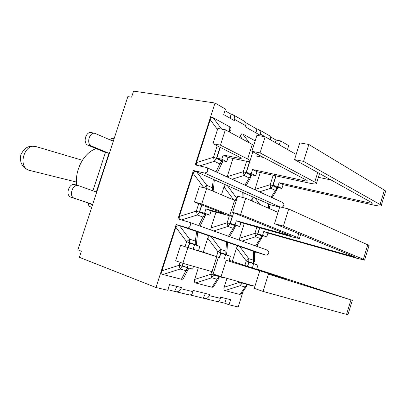 <?xml version="1.0" encoding="UTF-8"?>
<svg xmlns="http://www.w3.org/2000/svg" width="406" height="406" viewBox="0 0 406 406"><rect width="100%" height="100%" fill="white"/><g stroke="black" fill="none" stroke-linecap="round" stroke-linejoin="round"><path stroke-width="0.61" d="M179.188 219.235L179.3 216.439L193.094 173.296L194.657 171.033L193.439 170.49L177.97 218.87L189.029 222.163C191.86 222.98 189.912 228.832 187.141 227.827L265.93 255.151C269.148 254.379 269.691 252.735 267.554 250.213L189.14 222.204M193.439 170.49L204.599 173.083L279.77 206.872M224.934 110.681L230.984 114.157L232.755 114.563C234.323 115.502 234.957 117.116 234.653 119.41L234.424 120.663L223.691 114.583L225.452 109.057L215.007 103.017L195.215 164.922L206.684 167.531C208.643 170.231 207.948 172.083 204.599 173.083M215.007 103.017L133.559 91.117L131.58 97.186L127.865 96.613L92.106 206.187L92.335 204.254L74.45 198.29C68.421 196.641 72.481 183.578 78.373 185.649L96.339 191.982L108.96 153.301L91.568 146.069C86.021 144.15 89.279 131.833 94.933 133.356L112.939 141.121L113.873 139.481M92.106 206.187L77.85 249.863L81.357 251.207L79.363 257.318L156.021 287.509L167.683 290.27L169.49 284.601L181.386 287.534L180.848 288.691C179.569 291.021 177.899 292.031 175.834 291.716L167.876 289.661M188.11 269.533L184.304 276.709C183.629 278.658 182.654 279.516 181.391 279.272L162.989 274.492C161.69 274.065 161.339 272.817 161.938 270.756L175.839 227.264L177.437 224.919L176.174 224.482L156.021 287.509M176.174 224.482L187.141 227.827M245.797 122.668L256.744 128.961L258.485 129.377C260.028 130.301 260.652 131.854 260.358 134.041L260.134 135.234L245.057 126.687L245.559 125.616C246.346 123.652 246.036 122.242 244.625 121.394L233.08 114.746M287.509 149.515L288.727 145.632L280.485 140.867L276.121 140.095L275.334 142.582M175.834 291.716L189.094 294.868C191.033 295.157 192.317 294.081 192.941 291.65L193.165 290.437L209.856 294.548L209.354 295.659C208.151 297.882 206.532 298.841 204.502 298.527L216.576 301.394C218.489 301.683 219.753 300.668 220.362 298.349L220.58 297.192L230.628 299.669L229.02 304.794L238.19 306.961L243.016 291.554M229.02 304.794L224.853 303.206L217.54 301.465M272.39 197.788L272.796 196.494M280.485 140.867L279.247 144.81M254.861 189.719L260.287 172.469M211.734 271.578L210.892 274.248L194.652 279.44L198.356 267.747M203.284 252.202L207.74 238.155L209.212 235.911L197.747 231.948L196.489 243.26M281.977 207.324C284.246 205.796 284.479 204.198 282.677 202.528L206.816 167.592M254.486 254.943L255.435 251.908L265.93 255.151M269.351 207.491L270.223 204.695L279.704 207.075M257.135 246.488L257.957 243.854M177.437 224.919L197.747 231.948M209.212 235.911L227.522 242.25L226.878 252.968M232.318 261.332L236.52 247.98L237.88 245.833L227.522 242.25M237.88 245.833L254.476 251.578L254.334 261.774M255.435 251.908L254.476 251.578M246.64 286.22L242.149 292.833L239.956 294.492L224.934 290.589C223.879 290.234 223.62 289.128 224.158 287.265L226.959 278.364M218.849 278.318L213.221 287.133L212.135 287.265L195.555 282.957L194.657 282.297L194.652 279.44M205.208 215.946L200.011 226.086M210.729 229.913L210.998 227.878L215.951 212.267M221.498 194.758L223.99 186.907L225.431 184.74L214.327 179.797L213.389 189.81M251.395 200.716L251.877 199.194L253.212 197.118L243.174 192.647L243.032 197.57M234.983 227.396L229.644 236.668M239.332 240.129L239.601 238.2L244.229 223.483M261.911 237.718L256.47 246.249M270.223 204.695L268.513 203.853L268.533 208.212M194.657 171.033L214.327 179.797M225.431 184.74L243.174 192.647M253.212 197.118L268.513 203.853M239.647 137.522L240.119 136.046L241.702 133.884L242.758 134.016L255.166 140.852M227.147 176.955L233.008 158.457M196.331 165.176L196.524 162.557L210.212 119.75C210.902 117.776 211.861 117.085 213.094 117.669L229.852 126.9C230.953 127.601 231.227 128.925 230.664 130.869M222.143 162.811L217.433 172.484M251.608 285.322L251.497 285.687L247.168 284.464L247.279 284.104M247.66 266.366L248.949 262.246L257.922 265.143L256.719 268.985L352.327 300.364L268.381 274.172L343.446 297.486L256.719 268.985M242.519 282.759L247.168 284.464M239.682 281.957L240.301 285.651L245.046 286.966L247.584 284.621M247.462 266.3L248.863 261.834L254.181 263.555L253.435 260.19L253.43 263.692M253.648 251.278L253.435 260.19L248.766 258.652L246.254 260.992L244.859 265.448M252.436 267.635L253.648 263.763M259.637 271.294L254.303 288.361L263.007 291.412L347.927 314.782L352.322 300.384M268.381 274.172L263.007 291.412M223.696 277.445L223.574 277.821L218.788 276.476L218.951 275.963M188.298 247.69L189.754 243.118L199.853 246.381L198.509 250.634L219.499 257.566L220.869 253.171L230.375 256.242L229.101 260.276L286.732 279.226L226.208 260.287L277.943 276.385L229.101 260.276M214.201 274.294L214.038 274.806L218.788 276.476M218.956 276.522L210.892 274.248L211.749 277.775L216.992 279.221L219.717 276.775M219.27 257.485L220.768 252.74L226.69 254.658L225.863 251.106L225.817 254.77M226.578 241.905L225.863 251.106L220.707 249.406L217.971 251.837L216.484 256.546M224.371 258.784L225.65 254.719M218.271 257.673L213.14 273.923L221.037 276.694L254.958 286.271M226.208 260.287L221.037 276.694M193.515 266.356L192.642 269.112L187.318 267.615L188.201 264.834M183.289 263.428L182.497 265.91L187.318 267.615M188.054 247.619L189.632 242.656L196.281 244.798C196.768 243.458 196.453 242.204 195.337 241.047L189.617 239.159L186.623 241.687L185.04 246.665M180.051 262.322L179.102 265.296L180.102 269.041L185.928 270.65C187.501 270.34 188.485 269.488 188.881 268.087M219.499 257.566L180.604 245.27L210.734 254.74L198.509 250.634M193.246 248.974L194.606 244.686M180.604 245.27L175.661 260.779L182.867 263.306L213.708 272.127M187.846 247.655L182.867 263.306M267.945 233.09L263.763 231.456L355.727 257.323L274.517 223.686L283.373 226.081L363.36 259.297L364.603 260.109L356.311 258.125L267.945 233.09L266.752 236.911L262.56 235.313L263.763 231.456M259.738 227.827L257.82 233.947L266.752 236.911M257.82 233.947L262.56 235.313M256.907 227.035L254.932 233.328L255.628 236.784L260.226 238.505L262.723 236.272L257.521 234.221L259.546 227.771M364.659 259.926L368.968 245.803C369.399 245.726 369.003 245.407 367.77 244.843L288.696 209.009L279.795 206.781L274.517 223.686M288.696 209.009L283.373 226.081M240.976 222.574L236.358 220.773L290.569 235.79L232.592 212.328L240.636 214.51L297.527 237.5C299.207 238.185 299.811 238.54 299.344 238.576L292.239 236.926L240.976 222.574L239.713 226.589L235.079 224.822L236.358 220.773M232.445 216.515L230.258 223.447L239.713 226.589M230.258 223.447L235.079 224.822M229.324 215.921L227.157 222.772L227.964 226.431L233.044 228.334L235.719 226.015L229.928 223.731L232.212 216.51M237.008 198.346L234.506 200.285M278.049 212.374L245.762 198.255L237.677 196.225L232.592 212.328M245.762 198.255L240.636 214.51M211.11 210.932L205.974 208.928L221.392 213.175L223.726 213.693L222.686 213.13L194.408 201.99L201.752 203.979L229.923 215.119C232.12 215.992 232.968 216.459 232.46 216.515L211.11 210.932L209.77 215.155L204.619 213.191L205.974 208.928M210.638 190.145L216.87 192.789M201.904 204.944L199.716 211.815L209.77 215.155M199.716 211.815L204.619 213.191M213.348 191.084L212.297 187.709L206.755 185.324L203.807 187.745M198.727 203.69L196.377 211.074L197.316 214.967L199.361 212.105L201.67 204.852M181.538 219.93L197.316 214.967L202.959 217.078C204.522 216.814 205.487 216.017 205.847 214.688L196.377 211.074L179.3 216.439M236.155 201.041L206.69 188.465L199.31 186.618L194.408 201.99M206.69 188.465L201.752 203.979M228.091 157.432L223.127 154.97L238.799 158.203L241.22 158.401L240.286 157.528L212.993 143.709L220.468 145.165L247.645 159.035C249.761 160.131 250.522 160.857 249.923 161.207C249.147 161.542 247.076 161.37 243.717 160.68L228.091 157.432L226.761 161.629L221.783 159.203L223.127 154.97M220.23 147.368L216.799 158.147L221.788 160.568L226.761 161.629M216.799 158.147L221.783 159.203M217.164 145.82L213.51 157.284L214.398 161.324L216.449 158.416L220.001 147.256M199.62 165.912L214.398 161.324L219.854 163.928C221.402 163.709 222.341 162.973 222.676 161.725L216.449 158.416L213.51 157.284L196.524 162.557M253.77 145.277L225.366 129.788L217.855 128.463L212.993 143.709M225.366 129.788L220.468 145.165M256.988 171.753L252.517 169.541L304.703 180.802L307.581 181.091L306.921 180.391L251.867 151.291L260.058 152.889L314.741 182.071C316.35 182.939 316.883 183.522 316.34 183.806C315.426 184.157 312.975 183.903 308.986 183.05L256.988 171.753L255.729 175.737L251.248 173.555L252.517 169.541M249.903 161.218L246.351 172.474L250.847 174.656L255.729 175.737M261.779 156.528L261.601 157.102M246.351 172.474L251.248 173.555M246.615 161.197L243.301 171.687L244.057 175.478L248.974 177.828L251.593 175.666L246.031 172.738L249.639 161.304M263.621 157.503L256.744 156.132L257.353 154.189M296.157 154.432L265.138 136.781L256.912 135.335L251.867 151.291M265.138 136.781L260.058 152.889M283.083 184.689L279.034 182.685L368.917 202.817L372.272 203.213L371.825 202.66L294.533 159.614L303.546 161.375L380.077 204.502C381.27 205.182 381.63 205.639 381.148 205.872C380.097 206.223 377.25 205.883 372.596 204.852L283.083 184.689L281.896 188.485L277.836 186.506L279.034 182.685M276.024 175.889L273.035 185.41L277.11 187.384L281.896 188.485M273.035 185.41L277.836 186.506M273.152 175.265L270.193 184.689L270.843 188.262L275.293 190.389L277.745 188.288L272.746 185.664L275.821 175.844M381.285 205.416L385.477 191.683C385.974 191.393 385.629 190.891 384.452 190.165L308.819 144.465L299.765 142.871L294.533 159.614M331.042 179.949L318.36 177.3M308.819 144.465L303.546 161.375M226.299 298.603L224.853 303.206M92.335 204.254L88.868 203.173L88.772 203.472C88.386 205.03 88.721 206.065 89.777 206.578L91.766 207.233M75.09 184.694L74.892 184.628C69.005 182.563 64.96 195.56 70.984 197.209L88.868 203.173M108.96 153.301L105.433 152.468L92.918 190.774M94.933 133.356L91.386 132.605C85.732 131.077 82.489 143.333 88.036 145.252L105.433 152.468M114.111 138.756L111.777 138.253L109.63 139.679M270.477 136.852L276.121 140.095M204.502 298.527L190.069 294.934M203.299 298.08L205.406 293.452M174.621 291.264L176.869 286.418M230.222 118.283L230.984 114.157M256.003 132.894L256.744 128.961M270.289 139.715L270.3 139.694C271.035 137.807 270.706 136.446 269.305 135.609L258.805 129.56M88.747 203.548L86.427 202.355M76.709 185.161C74.491 170.078 84.26 152.113 96.273 148.667M29.836 170.52L29.065 170.292C17.153 166.83 24.604 142.465 36.266 146.667C30.942 145.825 25.38 145.277 20.772 155.067C19.564 162.385 22.193 167.424 28.659 170.175L76.465 182.055M236.52 247.98L246.254 260.992L248.863 261.834L248.766 258.652L239.611 246.417M246.95 284.388L239.565 282.322L224.158 287.265M224.934 290.589L240.301 285.651L242.321 282.703M247.594 284.586L246.924 284.459L239.956 294.492M350.946 299.968L346.506 314.533M207.74 238.155L217.971 251.837L220.768 252.74L220.707 249.406L211.084 236.546M195.555 282.957L211.749 277.775L213.987 274.223M219.727 276.74L218.935 276.582L216.992 279.221L212.135 287.265M284.753 278.648L284.611 279.105M162.989 274.492L180.102 269.041L182.132 266.224L183.045 263.357M187.968 267.798L185.928 270.65L181.391 279.272M188.897 268.056L179.102 265.296L161.938 270.756M196.666 231.552L195.337 241.047L195.245 244.894M175.839 227.264L186.623 241.687L189.632 242.656L189.617 239.159L179.477 225.604M216.763 256.754L212.054 271.67M251.877 199.194L253.806 201.772M242.042 241.098L255.628 236.784L257.521 234.221L254.932 233.328L239.601 238.2M262.225 235.607L255.486 245.899M352.662 255.942L352.479 256.551M367.77 244.843L363.36 259.297M259.876 204.426L254.907 197.788M223.99 186.907L233.77 199.975M213.652 230.958L227.964 226.431L229.928 223.731L227.157 222.772L210.998 227.878M235.115 225.279L228.487 236.256M236.952 198.524L227.269 185.471M242.28 192.16L242.012 197.311M287.961 234.602L287.788 235.145M298.72 233.673L297.527 237.5M205.111 213.845L202.959 217.078L198.656 225.599M206.857 188.536L206.755 185.324L196.656 171.829M213.302 179.244L212.297 187.709L212.455 190.703M193.094 173.296L203.837 187.648L204.989 188.039M221.549 212.678L221.392 213.175M234.597 200.325L229.923 215.119M222.031 160.619L219.854 163.928L216.007 171.824M221.686 129.138L213.094 117.669M229.852 126.9L229.38 131.96M210.212 119.75L217.52 129.514M239.19 156.97L238.799 158.203M252.278 144.363L247.645 159.035M240.119 136.046L242.301 138.959M232.075 179.224L244.057 175.478L246.031 172.738L243.301 171.687L227.223 176.706M249.299 142.75L242.758 134.016M251.065 174.702L244.935 185.146M305.129 179.442L304.703 180.802M317.705 172.52L314.741 182.071M259.464 191.84L270.843 188.262L272.746 185.664L270.193 184.689L254.932 189.48M277.308 187.43L271.122 197.204M369.384 201.3L368.917 202.817M384.452 190.165L380.077 204.502M92.233 204.558L88.772 203.472M74.45 198.29L70.984 197.209M91.568 146.069L88.036 145.252M111.467 140.481L113.035 140.821M89.777 206.578L91.771 207.212M234.653 119.41L245.559 125.616M220.362 298.349L209.354 295.659M192.941 291.65L180.848 288.691M260.358 134.041L270.3 139.694M82.372 160.284L36.266 146.667M189.029 222.163L267.554 250.213M254.181 263.555L254.07 263.9M226.69 254.658L226.578 255.019M286.722 279.252L286.58 279.719M196.276 244.808L196.154 245.188M219.489 257.592L219.357 258.013M269.34 206.025L269.356 208.572M262.87 235.795L262.733 236.236M235.886 225.497L235.734 225.98M300.623 234.46L299.405 238.388M206.03 214.104L205.862 214.632M233.648 212.754L232.521 216.322M222.965 160.817L222.716 161.593M252.887 151.829L250.076 160.73M251.847 174.874L251.629 175.559M319.527 173.535L316.487 183.334M246.092 185.679L250.969 176.884M272.086 197.651L277.044 189.582M277.963 187.582L277.775 188.191M78.373 185.649L74.892 184.628"/></g></svg>
